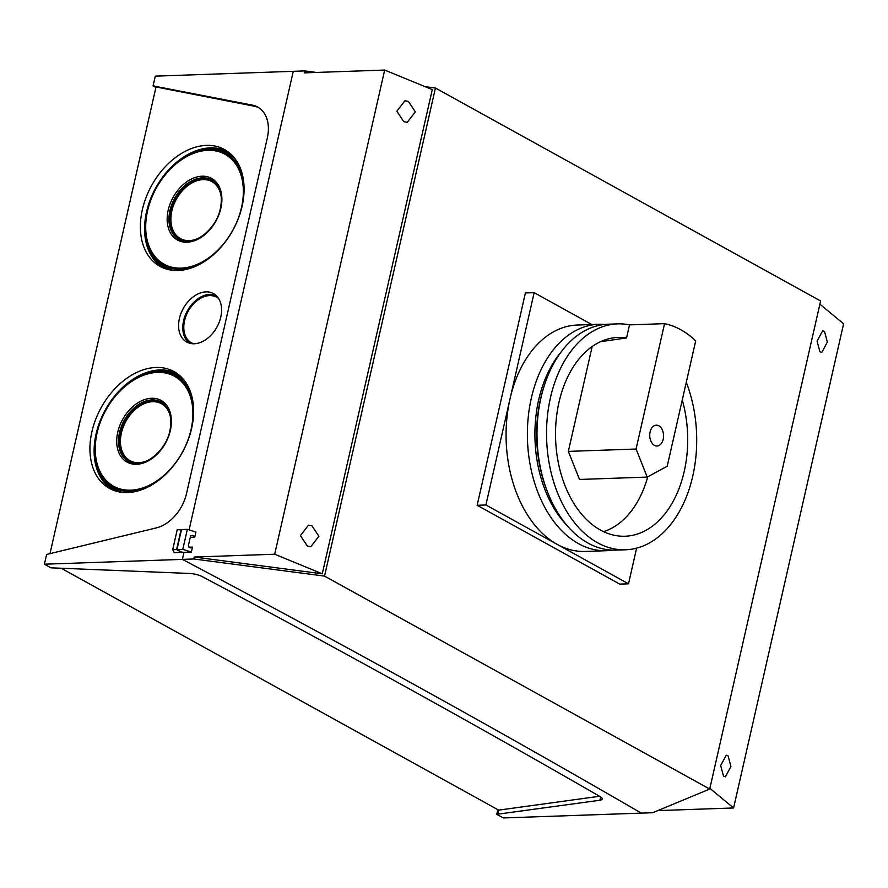 <?xml version="1.0" encoding="UTF-8"?>
<svg xmlns="http://www.w3.org/2000/svg" width="888" height="888" viewBox="0 0 888 888"><rect width="100%" height="100%" fill="white"/><g stroke="black" fill="none" stroke-linecap="round" stroke-linejoin="round"><path stroke-width="1.33" d="M824.53 331.502L827.35 342.091L821.8 352.458L819.924 351.759L817.093 341.159L822.643 330.802L824.53 331.502M408.38 101.41L415.318 111.866L407.259 122.311L403.774 121.667L396.847 111.222L404.906 100.766L408.38 101.41M728.105 755.877L730.935 766.477L725.385 776.834L723.509 776.134L720.679 765.545L726.229 755.177L728.105 755.877M311.966 525.796L318.892 536.241L310.833 546.697L307.359 546.053L300.421 535.597L308.48 525.152L311.966 525.796M155.899 87.457L153.069 85.892L155.289 76.135L293.273 71.318L189.077 529.903L293.273 71.318L304.651 70.918L304.207 72.872L384.671 70.052L432.278 89.621L322.277 573.792L274.681 554.223L384.671 70.052M188.978 547.23L192.485 547.108L191.364 552.047L183.994 552.314L182.384 559.385L193.762 558.985L324.542 576.101L709.712 789.055L652.691 812.731L641.303 813.119A9817.384 2714.472 -167.2 0 0 416.905 686.08A9817.384 2714.472 -167.2 0 0 182.384 559.385A9817.384 2714.472 12.8 0 1 416.905 686.08A9817.384 2714.472 12.8 0 1 641.303 813.119L503.33 817.948L496.769 814.318L497.824 809.656M709.878 788.344L733.599 807.969L657.786 810.611M819.879 304.173L843.6 323.798L733.599 807.969M425.108 86.68L435.431 88.023L324.542 576.101M435.431 88.023L820.601 300.988L709.712 789.055M496.769 814.318L599.888 800.243A10.412 2.875 12.8 0 0 602.242 799.034A10.412 2.875 12.8 0 0 600.077 796.569A9801.5 2710.076 12.8 0 0 202.375 576.689A10.412 2.875 12.8 0 0 189.71 573.459L50.96 567.832L44.4 564.202L182.384 559.385L183.994 552.314L181.552 552.103L176.956 549.572L182.795 549.361L191.364 552.047M176.956 549.572L181.507 529.559L187.346 529.348L195.915 532.045L194.705 537.351L192.219 535.264L190.565 536.052L188.345 545.809L189.444 547.463L190.831 547.896L192.485 547.108M274.681 554.223L194.206 557.042L193.762 558.985M194.206 557.042L322.277 573.792M304.651 70.918L316.339 72.439M187.346 529.348L182.795 549.361M606.593 550.704L585.281 551.448A113.276 75.203 -92 0 1 557.209 544.388A113.276 75.203 -92 0 1 510.034 398.812A113.276 75.203 -92 0 1 577.378 325.03L598.69 324.286A113.276 75.203 88 0 0 531.346 398.068A113.276 75.203 88 0 0 606.593 550.704A113.276 75.203 88 0 0 612.676 550.116M561.005 352.125A107.936 71.662 88 0 0 538.694 399.789A107.936 71.662 88 0 0 567.055 525.552M591.785 324.52L534.154 292.663L525.396 292.962L477.156 505.283L619.757 584.115L628.515 583.816L636.618 548.151M534.154 292.663L485.914 504.972L628.515 583.816M485.914 504.972L477.156 505.283M604.795 324.442A113.276 75.203 88 0 0 598.69 324.286M179.409 318.548A27.672 19.225 -61.1 0 0 187.568 342.479A27.672 19.225 -61.1 0 0 220.768 317.105A27.672 19.225 -61.1 0 0 214.319 294.106A27.672 19.225 -61.1 0 0 179.409 318.548M216.106 295.504A27.339 19.003 -61.1 0 0 183.594 320.712A27.339 19.003 -61.1 0 0 189.699 343.256M218.659 298.601A26.041 18.093 -61.1 0 0 199.167 299.156A26.041 18.093 -61.1 0 0 184.56 320.679A26.041 18.093 -61.1 0 0 193.684 343.767M191.653 428.271A66.733 46.365 118.9 0 1 111.588 489.477A66.733 46.365 118.9 0 1 91.908 431.757A66.733 46.365 118.9 0 1 176.079 372.827A66.733 46.365 118.9 0 1 191.653 428.271M177.922 374.126A66.4 46.143 -61.1 0 0 96.082 433.921A66.4 46.143 -61.1 0 0 113.664 490.354M184.671 380.93A65.102 45.233 -61.1 0 0 149.783 372.694L148.485 373.049A63.969 44.444 -61.1 0 0 96.714 433.011M162.693 402.908A33.855 23.521 -61.1 0 0 120.413 433.078A33.855 23.521 -61.1 0 0 129.948 462.137M170.962 421.234A32.556 22.622 -61.1 0 0 152.647 401.687A32.556 22.622 -61.1 0 0 121.39 433.044A32.556 22.622 -61.1 0 0 138.783 462.692A32.556 22.622 -61.1 0 0 149.861 459.396M242.102 206.205A66.733 46.365 118.9 0 1 162.038 267.399A66.733 46.365 118.9 0 1 142.358 209.679A66.733 46.365 118.9 0 1 226.54 150.749A66.733 46.365 118.9 0 1 242.102 206.205M228.383 152.048A66.4 46.143 -61.1 0 0 146.542 211.855A66.4 46.143 -61.1 0 0 164.114 268.276M235.12 158.852A65.102 45.233 -61.1 0 0 200.233 150.616L198.934 150.971A63.969 44.444 -61.1 0 0 147.164 210.944M213.142 180.841A33.855 23.521 -61.1 0 0 170.862 211A33.855 23.521 -61.1 0 0 180.397 240.071M221.412 199.167A32.556 22.622 -61.1 0 0 203.097 179.609A32.556 22.622 -61.1 0 0 171.839 210.967A32.556 22.622 -61.1 0 0 189.233 240.626A32.556 22.622 -61.1 0 0 200.311 237.318M61.05 568.176L498.679 810.134L497.746 814.285M258.663 107.626A36.452 25.33 -61.1 0 0 254.401 106.238L156.011 86.946L49.939 553.835M181.119 529.57L176.568 549.583L181.652 552.392L174.281 552.647L172.683 549.716L177.223 529.703L181.463 529.759M254.401 106.238L252.436 105.15A36.452 25.33 -61.1 0 1 257.698 107.048A36.452 25.33 -61.1 0 1 267.31 138.006L186.547 493.451A36.452 25.33 -61.1 0 1 156.388 527.883L46.62 554.445L44.4 564.202M252.436 105.15L153.069 85.892M599.555 796.27L498.679 810.134M156.011 86.946L154.046 85.859M147.131 211.111A63.969 44.444 -61.1 0 0 147.552 243.911L147.941 245.199A65.102 45.233 -61.1 0 0 173.471 270.374M96.67 433.178A63.969 44.444 -61.1 0 0 97.092 465.978L97.491 467.266A65.102 45.233 -61.1 0 0 123.01 492.44M172.683 549.716L176.568 549.583M658.863 425.84A10.412 6.915 -92 0 1 663.503 437.329A10.412 6.915 -92 0 1 657.009 446.02A10.412 6.915 -92 0 1 654.434 445.365A10.412 6.915 -92 0 1 649.794 433.888A10.412 6.915 -92 0 1 656.288 425.197A10.412 6.915 -92 0 1 658.863 425.84M664.557 323.654L636.074 449.028L647.219 477.089L667.21 466.244L695.693 340.87A113.02 75.036 88 0 0 680.708 329.692A113.02 75.036 88 0 0 664.557 323.654L629.525 324.875A113.02 75.036 88 0 0 617.671 323.876L608.136 324.209A113.02 75.036 88 0 0 543.689 387.512L543.09 389.455A108.847 72.272 88 0 0 546.586 489.566L547.319 491.464A113.02 75.036 88 0 0 588.023 543.079A113.02 75.036 88 0 0 616.028 550.116L625.563 549.783A113.02 75.036 88 0 0 686.291 382.284M543.689 387.512A113.02 75.036 88 0 0 547.319 491.464M617.671 323.876A113.02 75.036 88 0 0 547.23 418.137A113.02 75.036 88 0 0 597.557 542.746A113.02 75.036 88 0 0 625.563 549.783M592.163 346.542L568.342 451.393L579.498 479.453L647.219 477.089M603.529 531.635A95.649 63.503 88 0 0 647.729 476.823M629.525 324.875L626.562 337.928A99.478 66.045 88 0 0 613.031 337.895A99.478 66.045 88 0 0 555.611 439.138A99.478 66.045 88 0 0 619.946 536.119A99.478 66.045 88 0 0 682.262 399.989M626.562 337.928L600.543 341.691M636.074 449.028L568.342 451.393M190.232 537.506L194.705 537.351M190.654 535.797L193.595 535.697M192.563 399.533A63.969 44.444 -61.1 0 0 148.485 373.049C125.408 378.799 102.564 405.361 96.659 433.089C93.984 445.077 94.128 456.044 97.092 465.978A63.969 44.444 -61.1 0 0 142.968 489.233M191.042 429.648A62.848 43.667 -61.1 0 0 157.454 372.383A62.848 43.667 -61.1 0 0 97.103 432.922A62.848 43.667 -61.1 0 0 130.691 490.176A62.848 43.667 -61.1 0 0 191.042 429.648M170.396 430.369A35.22 24.476 -61.1 0 0 151.571 398.268A35.22 24.476 -61.1 0 0 117.749 432.201A35.22 24.476 -61.1 0 0 136.574 464.291A35.22 24.476 -61.1 0 0 170.396 430.369M162.293 402.641A33.922 23.576 -61.1 0 0 119.503 432.6A33.922 23.576 -61.1 0 0 129.504 461.938C142.746 469.23 165.801 451.903 169.952 430.525C172.439 417.449 169.886 408.147 162.293 402.641M243.023 177.456A63.969 44.444 -61.1 0 0 198.934 150.971C175.868 156.732 153.025 183.283 147.108 211.011C144.433 223.01 144.589 233.966 147.552 243.911A63.969 44.444 -61.1 0 0 193.418 267.166M241.492 207.57A62.848 43.667 -61.1 0 0 207.914 150.316A62.848 43.667 -61.1 0 0 147.563 210.856A62.848 43.667 -61.1 0 0 181.152 268.109A62.848 43.667 -61.1 0 0 241.492 207.57M220.857 208.292A35.22 24.476 -61.1 0 0 202.031 176.201A35.22 24.476 -61.1 0 0 168.198 210.134A35.22 24.476 -61.1 0 0 187.024 242.224A35.22 24.476 -61.1 0 0 220.857 208.292M212.743 180.564A33.922 23.576 -61.1 0 0 169.952 210.523A33.922 23.576 -61.1 0 0 179.953 239.871C193.207 247.153 216.261 229.826 220.402 208.458C222.888 195.371 220.335 186.069 212.743 180.564M599.888 800.243L600.643 796.925"/></g></svg>
